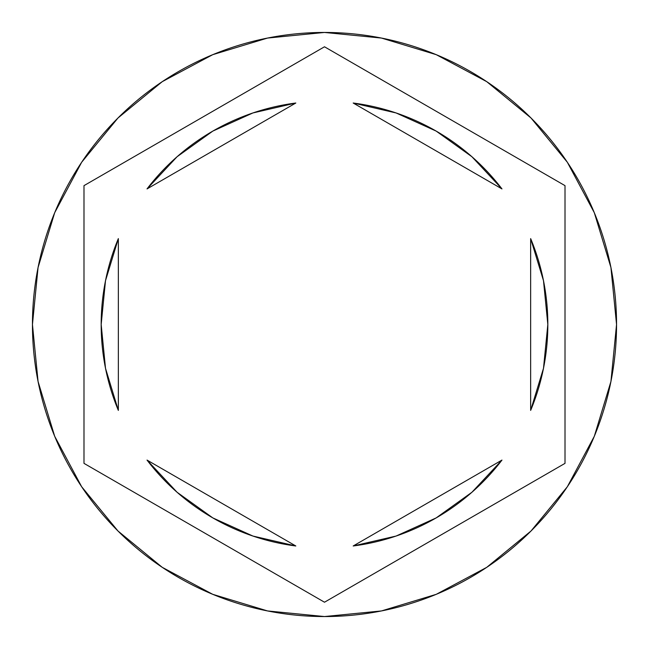 <?xml version="1.0" encoding="UTF-8"?>
<svg xmlns="http://www.w3.org/2000/svg" width="649" height="649" viewBox="0 0 649 649"><rect width="100%" height="100%" fill="white"/><g stroke="black" fill="none" stroke-linecap="round" stroke-linejoin="round"><path stroke-width="0.97" d="M32.45 324.5A292.05 292.05 0 0 1 324.5 32.45A292.05 292.05 0 0 1 616.55 324.5A292.05 292.05 0 0 0 324.5 32.45A292.05 292.05 0 0 0 32.45 324.5L38.064 381.474L54.678 436.266L81.669 486.758L117.988 531.012L162.242 567.331L212.734 594.322L267.526 610.936L324.5 616.55L381.474 610.936L436.266 594.322L486.758 567.331L531.012 531.012L567.331 486.758L594.322 436.266L610.936 381.474L616.55 324.5L610.936 267.526L594.322 212.734L567.331 162.242L531.012 117.988L486.758 81.669L436.266 54.678L381.474 38.064L324.5 32.45L267.526 38.064L212.734 54.678L162.242 81.669L117.988 117.988L81.669 162.242L54.678 212.734L38.064 267.526L32.45 324.5A292.05 292.05 0 0 0 324.5 616.55A292.05 292.05 0 0 0 616.55 324.5A292.05 292.05 0 0 1 324.5 616.55A292.05 292.05 0 0 1 32.45 324.5M101.171 324.5A223.329 223.329 0 0 0 101.171 324.516A223.329 223.329 0 0 1 118.345 238.605L105.503 280.701L101.171 324.5L105.503 368.299L118.345 410.395A223.329 223.329 0 0 1 101.171 324.5M353.186 103.021A223.329 223.329 0 0 1 501.969 188.916L471.928 156.742L436.169 131.09L396.068 112.942L353.186 103.021L501.969 188.916L353.186 103.021M547.829 324.516A223.329 223.329 0 0 0 547.829 324.484L543.497 280.701L530.655 238.605A223.329 223.329 0 0 1 530.655 410.395L543.497 368.299L547.829 324.5M396.068 536.058L436.169 517.91L471.928 492.258L501.969 460.084A223.329 223.329 0 0 1 353.186 545.979L396.068 536.058A223.329 223.329 0 0 0 396.077 536.05M295.814 545.979A223.329 223.329 0 0 1 147.031 460.084L177.072 492.258L212.831 517.91L252.932 536.058L295.814 545.979L147.031 460.084L295.814 545.979M543.473 280.603L530.655 238.605L530.655 410.395L543.473 368.397M501.969 460.084L353.186 545.979L501.969 460.084M105.527 368.397L118.345 410.395L118.345 238.605L105.527 280.603M324.5 46.785L565.011 185.638L565.011 463.362L324.5 602.215L83.989 463.362L83.989 185.638L324.5 46.785L565.011 185.638L324.5 46.785L83.989 185.638L83.989 463.362L324.5 602.215L565.011 463.362L565.011 185.638L565.011 463.362L324.5 602.215L83.989 463.362L83.989 185.638L324.5 46.785M252.932 112.942L212.831 131.09L177.072 156.742L147.031 188.916A223.329 223.329 0 0 1 295.814 103.021L252.932 112.942A223.329 223.329 0 0 0 252.923 112.95M147.031 188.916L295.814 103.021L147.031 188.916M530.655 238.605L530.655 410.395M118.345 410.395L118.345 238.605"/></g></svg>
